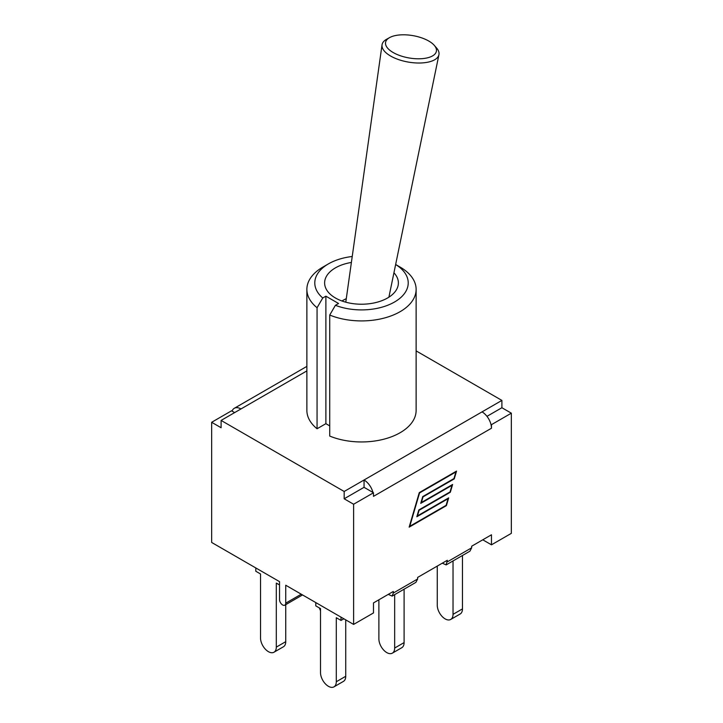 <?xml version="1.0" encoding="UTF-8"?>
<svg xmlns="http://www.w3.org/2000/svg" width="723" height="723" viewBox="0 0 723 723"><rect width="100%" height="100%" fill="white"/><g stroke="black" fill="none" stroke-linecap="round" stroke-linejoin="round"><path stroke-width="1.08" d="M279.53 584.943L276.303 583.081L276.303 647.112A11.152 6.435 60 0 1 273.99 652.218A11.152 6.435 60 0 1 265.395 649.227A11.152 6.435 60 0 1 260.533 638.002L260.533 573.972L255.806 571.251L255.806 567.953M273.99 652.218L283.434 646.769A11.152 6.435 -120 0 0 285.739 641.663L276.303 647.112M285.739 604.645L285.739 641.663M320.515 610.754A11.152 6.435 60 0 1 319.458 607.998M453.032 560.931L453.032 614.342A11.152 6.435 60 0 1 450.718 619.448A11.152 6.435 60 0 1 442.124 616.457A11.152 6.435 60 0 1 437.261 605.241L437.261 566.082M450.718 619.448L460.162 613.999A11.152 6.435 -120 0 0 462.467 608.893L453.032 614.342M462.467 555.481L462.467 608.893M394.659 594.631L394.659 648.043A11.152 6.435 60 0 1 392.354 653.149A11.152 6.435 60 0 1 383.759 650.158A11.152 6.435 60 0 1 378.888 638.942L378.888 599.783M392.354 653.149L401.789 647.7A11.152 6.435 -120 0 0 404.103 642.593L394.659 648.043M404.103 589.182L404.103 642.593M341.012 617.135L341.012 620.433L336.285 617.713L336.285 681.744A11.152 6.435 60 0 1 333.981 686.85A11.152 6.435 60 0 1 325.386 683.859A11.152 6.435 60 0 1 320.515 672.634L320.515 608.603L315.797 605.883L315.797 602.584M333.981 686.85L343.416 681.4A11.152 6.435 -120 0 0 345.73 676.294L336.285 681.744M345.73 619.864L345.73 676.294M341.012 620.433L343.868 618.789M221.102 420.425L221.102 427.736L211.658 422.286L211.658 542.458L279.53 581.644L279.53 599.575A4.392 2.54 60 0 0 281.446 603.994A4.392 2.54 60 0 0 284.835 605.169A4.392 2.54 60 0 0 285.739 603.154L285.739 585.232L353.61 624.419L353.61 504.238L344.175 498.789L344.175 491.477L221.102 420.425L240.967 408.947A13.348 7.709 60 0 0 234.297 408.287L306.877 366.38M393.285 593.05L392.137 596.095L415.888 582.376L417.641 578.987L393.285 593.05L393.285 591.477L373.484 602.91L373.484 612.941L353.61 624.419M393.936 272.797A36.882 21.292 180 0 1 398.382 282.928A36.882 21.292 180 0 1 361.5 304.22A36.882 21.292 180 0 1 324.618 282.928A36.882 21.292 180 0 1 351.387 262.449M395.644 264.519A46.724 26.977 180 0 1 397.054 300.434A46.724 26.977 180 0 1 335.409 305.305L329.733 315.038A54.623 31.532 -0 0 0 386.489 317.424A54.623 31.532 -0 0 0 416.123 289.381A54.623 31.532 -0 0 0 400.126 267.085L395.653 264.501M328.468 263.859L322.874 267.085A54.623 31.532 -0 0 0 306.877 289.381A54.623 31.532 -0 0 0 317.063 307.727L322.747 297.993A46.724 26.977 180 0 1 328.468 263.859A46.724 26.977 180 0 1 352.228 256.493M335.409 305.305L338.554 303.488L325.883 296.177L322.747 297.993M329.733 425.892L325.883 423.669L317.063 428.757L317.063 307.727M325.883 423.669L325.883 296.177M416.123 289.381L416.123 410.42A54.623 31.532 180 0 1 386.489 438.463A54.623 31.532 180 0 1 329.733 436.068L329.733 315.038M317.063 428.757A54.623 31.532 180 0 1 306.877 410.42L306.877 289.381M490.944 424.347A13.348 7.709 60 0 1 491.468 428.233L491.468 424.654L490.944 424.347A13.348 7.709 -120 0 0 482.033 411.884L344.175 491.477M482.033 411.884L501.898 400.415L416.123 350.89M417.641 578.987L417.641 577.415L447.311 560.28L446.154 564.898L469.914 551.188L471.667 547.799L471.667 546.217L491.468 534.785L491.468 544.826L482.774 539.81M234.632 412.607L232.056 411.116A13.348 7.709 60 0 1 234.297 408.287M392.137 596.095L388.26 594.369M446.154 564.898L442.286 563.181M448.061 498.707L416.837 516.737L418.825 509.959L450.049 491.929L451.983 485.332L420.759 503.353L422.747 496.584L453.972 478.554L455.906 471.947L419.557 492.941L409.769 526.299L446.127 505.314L448.061 498.707L447.645 498.463M446.407 505.63L409.146 527.148L419.277 492.616L456.529 471.107L454.252 478.879L423.027 496.9L421.382 502.512L452.607 484.482L450.33 492.255L419.105 510.284L417.46 515.888L448.685 497.867L446.407 505.63L445.992 505.395M486.968 416.349L501.898 407.727L501.898 400.415M364.049 487.32L372.96 492.462A13.348 7.709 60 0 0 364.049 480.009L364.049 487.32L344.175 498.789M211.658 422.286L231.532 410.809L232.056 411.116M372.96 492.462L373.484 492.77L353.61 504.238M491.468 428.233L373.484 496.358L373.484 492.77M501.898 407.727L511.342 413.176L491.468 424.654M511.342 413.176L511.342 533.357L491.468 544.826M389.552 37.623A25.802 11.333 -170.2 0 1 392.815 36.231A25.802 11.333 -170.2 0 1 434.297 45.377A25.802 11.333 -170.2 0 1 409.073 57.967A25.802 11.333 -170.2 0 1 389.552 37.623L386.516 39.322A28.875 12.68 9.8 0 0 382.042 44.844L345.847 301.798A20.633 9.056 9.8 0 0 345.811 302.196M382.042 44.844A28.875 12.68 9.8 0 0 408.359 62.088A28.875 12.68 9.8 0 0 438.933 54.704A28.875 12.68 9.8 0 0 436.584 48.007L434.297 45.377M301.265 594.198L285.739 603.154M306.877 370.899L240.967 408.947M471.667 547.799L447.311 561.861M302.548 594.939L284.835 605.169M346.29 298.662A36.882 36.882 0 0 0 341.952 300.985M388.902 297.18L438.933 54.704"/></g></svg>
